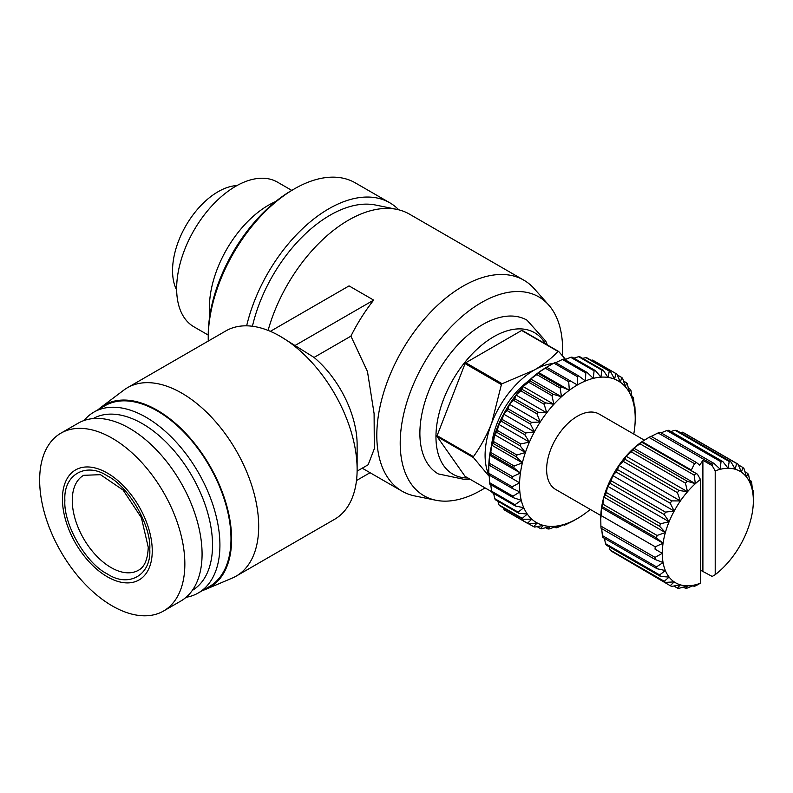 <?xml version="1.0" encoding="UTF-8"?>
<svg xmlns="http://www.w3.org/2000/svg" width="793" height="793" viewBox="0 0 793 793"><rect width="100%" height="100%" fill="white"/><g stroke="black" fill="none" stroke-linecap="round" stroke-linejoin="round"><path stroke-width="1.19" d="M467.92 478.001A81.679 47.154 -60 0 1 437.498 420.597A81.679 47.154 -60 0 1 493.712 336.747A81.679 47.154 -60 0 1 545.396 343.825M469.912 479.15L465.729 479.686L438.261 473.907A88.747 51.238 -60 0 1 424.661 402.785A88.747 51.238 -60 0 1 482.64 324.585A88.747 51.238 -60 0 1 527.008 320.184L545.772 341.129L547.378 344.975M270.354 331.345L349.059 285.896L373.672 300.111A121.815 70.329 120 0 0 350.912 336.153L367.476 371.56L374.098 413.609L374.316 448.749L368.16 464.757L357.108 471.141M485.048 487.893A114.816 66.295 -60 0 1 481.41 490.084A114.816 66.295 -60 0 1 435.912 500.254L414.68 495.922A121.815 70.329 -60 0 1 402.041 491.174A121.815 70.329 -60 0 1 383.366 393.566A121.815 70.329 -60 0 1 462.943 286.214A121.815 70.329 -60 0 1 523.856 280.187L409.416 214.11A121.815 70.329 120 0 0 396.778 209.362A121.815 70.329 120 0 0 348.514 220.147A121.815 70.329 120 0 0 268.093 330.413M435.912 500.254A114.816 66.295 -60 0 1 403.776 413.678A114.816 66.295 -60 0 1 481.41 302.579A114.816 66.295 -60 0 1 548.657 304.978A114.816 66.295 -60 0 1 562.425 355.71M396.778 209.362L375.545 205.03A114.816 66.295 120 0 0 330.057 215.2A114.816 66.295 120 0 0 252.432 326.26M98.203 409.624A105.281 60.783 60 0 1 100.929 407.354L123.688 390.206A108.76 62.796 60 0 1 127.395 387.747L225.836 330.919A108.76 62.796 60 0 1 280.216 336.301A108.76 62.796 60 0 1 357.128 469.506A108.76 62.796 60 0 1 334.596 519.296L236.155 576.134A108.76 62.796 60 0 1 232.171 578.117L205.952 589.249A105.281 60.783 60 0 1 202.621 590.478M280.216 336.301L314.058 357.435A78.309 45.211 60 0 1 357.128 444.645L357.128 469.506M127.395 387.747A108.76 62.796 60 0 1 181.775 393.14A108.76 62.796 60 0 1 258.687 526.344A108.76 62.796 60 0 1 236.155 576.134M100.929 407.354A105.281 60.783 60 0 1 157.163 410.189A105.281 60.783 60 0 1 226.907 506.35A105.281 60.783 60 0 1 205.952 589.249M208.232 338.076L208.232 335.241A118.335 68.317 120 0 1 291.903 190.31L294.372 188.883A121.815 70.329 120 0 0 294.362 188.893A121.815 70.329 120 0 0 208.232 338.076A121.815 70.329 120 0 0 208.272 341.059M398.77 209.818A121.815 70.329 120 0 0 389.73 202.75A121.815 70.329 120 0 0 328.817 208.777A121.815 70.329 120 0 0 246.653 325.824M84.038 420.518A104.408 60.288 60 0 1 93.881 412.122A104.408 60.288 60 0 1 174.341 440.095A104.408 60.288 60 0 1 219.919 545.168A104.408 60.288 60 0 1 198.3 592.966A104.408 60.288 60 0 1 186.107 597.298M93.881 412.122L104.954 405.729A104.408 60.288 60 0 1 185.423 433.702A104.408 60.288 60 0 1 230.991 538.774A104.408 60.288 60 0 1 209.372 586.572L198.3 592.966M93.138 418.575A99.194 57.265 60 0 1 169.464 445.577A99.194 57.265 60 0 1 212.534 545.168A99.194 57.265 60 0 1 192.332 590.379M491.61 445.16A60.912 35.17 -60 0 1 528.792 380.749M112.249 438.251A102.674 59.277 60 0 1 184.848 564.001A102.674 59.277 60 0 1 163.586 610.997A102.674 59.277 60 0 1 112.249 605.911A102.674 59.277 60 0 1 39.65 480.161A102.674 59.277 60 0 1 60.912 433.166A102.674 59.277 60 0 1 112.249 438.251M60.912 433.166L78.14 423.214A102.674 59.277 60 0 1 157.262 450.721A102.674 59.277 60 0 1 202.076 554.049A102.674 59.277 60 0 1 180.814 601.054L163.586 610.997M107.333 473.064A63.519 36.676 60 0 1 152.246 550.857A63.519 36.676 60 0 1 107.333 576.789A63.519 36.676 60 0 1 62.419 498.995A63.519 36.676 60 0 1 107.333 473.064M64.877 500.413C63.252 474.799 85.951 461.685 107.333 475.899C128.704 486.377 151.404 525.68 149.778 549.43C151.404 575.054 128.704 588.158 107.333 573.944C85.951 563.476 63.252 524.163 64.877 500.413M633.766 434.068A81.788 47.223 120 0 0 634.906 425.524A81.788 47.223 120 0 0 635.223 418.357A81.788 47.223 120 0 0 635.183 416.047A81.788 47.223 120 0 0 634.341 407.265A81.788 47.223 120 0 0 632.388 399.355A81.788 47.223 120 0 0 629.364 392.466A81.788 47.223 120 0 0 625.33 386.726A81.788 47.223 120 0 0 620.364 382.246A81.788 47.223 120 0 0 614.565 379.123A81.788 47.223 120 0 0 608.033 377.418A81.788 47.223 120 0 0 600.906 377.161A81.788 47.223 120 0 0 593.323 378.35A81.788 47.223 120 0 0 585.432 380.967A81.788 47.223 120 0 0 577.383 384.972A81.788 47.223 120 0 0 569.334 390.265A81.788 47.223 120 0 0 561.444 396.758A81.788 47.223 120 0 0 553.861 404.321A81.788 47.223 120 0 0 546.734 412.806A81.788 47.223 120 0 0 540.211 422.054A81.788 47.223 120 0 0 534.403 431.878A81.788 47.223 120 0 0 529.437 442.088A81.788 47.223 120 0 0 525.402 452.486A81.788 47.223 120 0 0 522.379 462.864A81.788 47.223 120 0 0 520.426 473.034A81.788 47.223 120 0 0 519.584 482.788A81.788 47.223 120 0 0 519.871 491.938A81.788 47.223 120 0 0 521.269 500.304A81.788 47.223 120 0 0 523.767 507.728A81.788 47.223 120 0 0 527.295 514.052A81.788 47.223 120 0 0 531.816 519.177A81.788 47.223 120 0 0 537.208 522.984A81.788 47.223 120 0 0 543.393 525.402A81.788 47.223 120 0 0 550.233 526.393A81.788 47.223 120 0 0 557.608 525.928A81.788 47.223 120 0 0 565.359 524.014A81.788 47.223 120 0 0 573.349 520.694A81.788 47.223 120 0 0 577.383 518.533L577.383 518.533A81.788 47.223 120 0 0 581.418 516.035A81.788 47.223 -60 0 0 589.407 510.127A81.788 47.223 120 0 0 590.26 509.423M488.805 473.292L488.785 467.374A81.788 47.223 -60 0 1 488.825 465.025L519.584 482.788L512.189 486.793L488.805 473.292A87.012 50.237 120 0 0 488.855 474.898L512.238 488.399L519.871 491.938L512.982 496.2L489.608 482.699A87.012 50.237 120 0 0 489.846 484.166L513.23 497.667L521.269 500.304L514.964 504.705L491.591 491.204A87.012 50.237 120 0 0 492.027 492.503L515.4 506.003L523.767 507.728L518.087 512.129L494.713 498.628A87.012 50.237 120 0 0 495.328 499.739L518.711 513.24L527.295 514.052L522.3 518.344L498.916 504.844A87.012 50.237 120 0 0 499.709 505.736L523.083 519.237L531.816 519.177L527.504 523.211L504.12 509.721A87.012 50.237 120 0 0 505.072 510.385L528.445 523.886L537.208 522.984L533.61 526.661A87.012 50.237 -60 0 0 534.69 527.077L543.393 525.402L540.489 528.594A87.012 50.237 -60 0 0 541.688 528.772L550.233 526.393L548.022 529A87.012 50.237 -60 0 0 549.321 528.921L557.608 525.928L556.062 527.86A87.012 50.237 -60 0 0 557.42 527.523L565.359 524.014L564.438 525.204A87.012 50.237 -60 0 0 565.835 524.619L572.992 521.06A87.012 50.237 120 0 0 573.696 520.664L577.383 518.533L573.696 520.664A87.012 50.237 120 0 0 574.4 520.248M600.807 515.509L555.635 489.43A43.506 25.118 -60 0 1 548.964 454.567A43.506 25.118 -60 0 1 577.383 416.226A43.506 25.118 -60 0 1 599.141 414.075L644.312 440.155M646.295 438.955L649.982 436.824A69.606 40.185 120 0 0 649.982 436.834A69.606 40.185 120 0 0 649.001 437.409L694.529 463.697A69.606 40.185 -60 0 1 695.52 463.112A69.606 40.185 -60 0 1 696.502 462.557L650.974 436.269A69.606 40.185 120 0 0 649.982 436.824L646.295 438.965A64.392 37.172 -60 0 1 646.295 438.955A64.392 37.172 -60 0 0 642.092 441.612L649.001 437.409M176.661 290.05A64.392 37.172 -60 0 1 218.075 191.728A64.392 37.172 -60 0 1 236.978 185.562M208.232 335.072L193.948 326.825A83.533 48.224 -60 0 1 181.141 259.886A83.533 48.224 -60 0 1 235.709 186.276A83.533 48.224 -60 0 1 277.471 182.142L291.765 190.389M209.838 315.455A83.533 48.224 -60 0 1 268.48 205.199A83.533 48.224 -60 0 1 275.577 201.591M523.856 280.187A121.815 70.329 -60 0 1 534.294 288.761L548.657 304.978M356.483 480.538L370.053 472.707M350.912 336.153L314.058 357.435M373.672 300.111L294.58 345.768M389.73 202.75L355.274 182.856A121.815 70.329 120 0 0 294.372 188.883L291.903 190.31M566.688 360.686L558.708 351.507L522.359 330.532A80.053 46.212 120 0 0 521.665 330.463L558.004 351.448C551.611 358.287 543.711 364.483 534.313 370.044L502.108 383.723L465.759 362.738A80.053 46.212 120 0 0 465.065 363.61L501.404 384.595L491.69 423.075C486.813 435.268 480.736 446.459 473.451 456.639L437.112 435.654A80.053 46.212 120 0 0 437.112 436.586L473.451 457.571L488.666 475.76M491.769 491.769L465.065 476.355L437.112 436.586M437.112 435.654L465.065 363.61M465.759 362.738L521.665 330.463M558.004 351.448A80.053 46.212 -60 0 1 558.708 351.507M489.172 475.602A69.606 40.185 -60 0 1 491.69 423.075A69.606 40.185 -60 0 1 534.313 370.044A69.606 40.185 -60 0 1 553.227 363.491M502.108 383.723A80.053 46.212 120 0 0 501.404 384.595M473.451 457.571A80.053 46.212 -60 0 1 473.451 456.639M488.785 469.833L488.825 465.025A81.788 47.223 -60 0 1 489.668 455.271A81.788 47.223 -60 0 1 491.62 445.111A81.788 47.223 -60 0 1 494.644 434.723A81.788 47.223 -60 0 1 498.678 424.324A81.788 47.223 -60 0 1 503.644 414.115A81.788 47.223 -60 0 1 509.443 404.291A81.788 47.223 -60 0 1 515.975 395.053A81.788 47.223 -60 0 1 523.102 386.558A81.788 47.223 -60 0 1 530.686 378.995A81.788 47.223 -60 0 1 538.576 372.502A81.788 47.223 -60 0 1 546.625 367.209L553.901 363.125L577.284 376.625A87.012 50.237 -60 0 1 578.692 375.922L555.308 362.421A87.012 50.237 120 0 0 553.901 363.125M591.122 360.27L592.54 360.072L615.923 373.572A87.012 50.237 -60 0 1 616.944 374.118L593.56 360.617A87.012 50.237 120 0 0 592.54 360.072M582.647 358.367L585.908 357.623L609.282 371.114A87.012 50.237 -60 0 1 610.432 371.421L587.048 357.921A87.012 50.237 120 0 0 585.908 357.623M573.874 358.178L578.573 356.701L601.956 370.192A87.012 50.237 -60 0 1 603.205 370.242L579.822 356.741A87.012 50.237 120 0 0 578.573 356.701M564.874 359.635L570.692 357.316L594.076 370.817A87.012 50.237 -60 0 1 595.404 370.609L572.021 357.108A87.012 50.237 120 0 0 570.692 357.316M555.744 362.679L562.415 359.477L585.799 372.978A87.012 50.237 -60 0 1 587.177 372.512L563.793 359.021A87.012 50.237 120 0 0 562.415 359.477M577.284 376.625L577.383 384.972L546.625 367.209M568.7 381.691L569.334 390.265L561.593 386.944L538.219 373.444L538.576 372.502L545.316 368.19L568.7 381.691A87.012 50.237 -60 0 1 570.108 380.769M546.724 367.268A87.012 50.237 120 0 0 545.316 368.19M560.215 388.084L561.444 396.758L553.316 394.349L529.932 380.848L530.686 378.995L536.831 374.583L560.215 388.084A87.012 50.237 -60 0 1 561.593 386.944M538.219 373.444A87.012 50.237 120 0 0 536.831 374.583M551.987 395.677L553.861 404.321L545.435 402.824L522.052 389.323L523.102 386.558L528.614 382.176L551.987 395.677A87.012 50.237 -60 0 1 553.316 394.349M529.932 380.848A87.012 50.237 120 0 0 528.614 382.176M544.186 404.311L546.734 412.806L538.1 412.211L514.726 398.71L515.975 395.053L520.813 390.81L544.186 404.311A87.012 50.237 -60 0 1 545.435 402.824M522.052 389.323A87.012 50.237 120 0 0 520.813 390.81M536.96 413.837L540.211 422.054L531.469 422.332L508.085 408.831L509.443 404.291L513.586 400.336L536.96 413.837A87.012 50.237 -60 0 1 538.1 412.211M514.726 398.71A87.012 50.237 120 0 0 513.586 400.336M530.448 424.047L534.403 431.878L525.65 432.978L502.266 419.477L503.644 414.115L507.074 410.556L530.448 424.047A87.012 50.237 -60 0 1 531.469 422.332M508.085 408.831A87.012 50.237 120 0 0 507.074 410.556M524.778 434.762L529.437 442.088L520.773 443.951L497.389 430.45L498.678 424.324L501.404 421.261L524.778 434.762A87.012 50.237 -60 0 1 525.65 432.978M502.266 419.477A87.012 50.237 120 0 0 501.404 421.261M520.059 445.765L525.402 452.486L516.917 455.033L493.533 441.532L494.644 434.723L496.686 432.274L520.059 445.765A87.012 50.237 -60 0 1 520.773 443.951M497.389 430.45A87.012 50.237 120 0 0 496.686 432.274M516.392 456.847L522.379 462.864L514.171 466.006L490.788 452.506L491.62 445.111L493.008 443.346L516.392 456.847A87.012 50.237 -60 0 1 516.917 455.033M493.533 441.532A87.012 50.237 120 0 0 493.008 443.346M513.824 467.781L520.426 473.034L512.585 476.662L489.202 463.162L489.668 455.271L490.451 454.29L513.824 467.781A87.012 50.237 -60 0 1 514.171 466.006M490.788 452.506A87.012 50.237 120 0 0 490.451 454.29M489.202 463.162A87.012 50.237 120 0 0 489.053 464.876M489.608 482.699L489.103 474.174M491.591 491.204L490.758 484.692M494.713 498.628L493.662 493.454M498.916 504.844L497.885 501.216M504.12 509.721L503.436 507.887M528.445 523.886A87.012 50.237 -60 0 1 527.504 523.211M523.083 519.237A87.012 50.237 -60 0 1 522.3 518.344M518.711 513.24A87.012 50.237 -60 0 1 518.087 512.129M515.4 506.003A87.012 50.237 -60 0 1 514.964 504.705M513.23 497.667A87.012 50.237 -60 0 1 512.982 496.2M512.238 488.399A87.012 50.237 -60 0 1 512.189 486.793M512.437 478.367A87.012 50.237 -60 0 1 512.585 476.662M585.799 372.978L585.432 380.967L578.692 375.922M594.076 370.817L593.323 378.35L587.177 372.512M601.956 370.192L600.906 377.161L595.404 370.609M609.282 371.114L608.033 377.418L603.205 370.242M615.923 373.572L614.565 379.123L610.432 371.421M617.291 374.93L621.742 377.498L620.364 382.246L616.944 374.118M623.516 381.046L626.619 382.831L625.33 386.726L622.614 378.281A87.012 50.237 -60 0 0 621.742 377.498M628.393 388.273L630.475 389.472L629.364 392.466L627.322 383.842A87.012 50.237 -60 0 0 626.619 382.831M631.962 396.55L633.22 397.273L632.388 399.355L631 390.671A87.012 50.237 -60 0 0 630.475 389.472M634.222 405.758L634.806 406.095L634.341 407.265L633.557 398.661A87.012 50.237 -60 0 0 633.22 397.273M635.183 416.047L634.955 407.632A87.012 50.237 -60 0 0 634.806 406.095M655.038 557.38L600.896 526.116L600.767 517.819A64.392 37.172 -60 0 1 601.54 507.708A64.392 37.172 -60 0 1 603.84 497.052A64.392 37.172 -60 0 1 607.587 486.208A64.392 37.172 -60 0 1 612.652 475.542A64.392 37.172 -60 0 1 618.857 465.422A64.392 37.172 -60 0 1 626.004 456.193A64.392 37.172 -60 0 1 633.835 448.164A64.392 37.172 -60 0 1 642.092 441.612L641.914 442.266A69.606 40.185 120 0 0 639.981 443.793L694.123 475.057L695.362 483.68L687.263 481.262A69.606 40.185 120 0 0 685.439 483.135L687.531 491.71L679.056 490.49A69.606 40.185 120 0 0 677.391 492.651L680.384 500.938L671.701 500.889A69.606 40.185 120 0 0 670.254 503.258L674.179 511.059L665.446 512.109A69.606 40.185 120 0 0 664.266 514.598L669.114 521.725L660.519 523.757A69.606 40.185 120 0 0 659.637 526.294L665.367 532.579L657.07 535.453A69.606 40.185 120 0 0 656.525 537.941L663.067 543.235L655.216 546.793A69.606 40.185 120 0 0 655.038 549.153L662.294 553.336L655.038 557.38A69.606 40.185 120 0 0 655.216 559.531L663.067 562.554L656.525 566.866A69.606 40.185 120 0 0 657.07 568.74L665.367 570.554L659.637 574.925A69.606 40.185 120 0 0 660.519 576.452L669.114 577.076L664.266 581.279A69.606 40.185 120 0 0 665.446 582.399L674.179 581.893L670.254 585.71A69.606 40.185 120 0 0 671.701 586.404L680.384 584.847L677.391 588.079A69.606 40.185 120 0 0 679.056 588.307L687.531 585.829L685.439 588.297A69.606 40.185 120 0 0 687.263 588.059L695.362 584.818A64.392 37.172 120 0 0 700.437 583.192L700.437 479.438A64.392 37.172 120 0 0 695.362 483.68A64.392 37.172 120 0 0 687.531 491.71A64.392 37.172 120 0 0 680.384 500.938A64.392 37.172 120 0 0 674.179 511.059A64.392 37.172 120 0 0 669.114 521.725A64.392 37.172 120 0 0 665.367 532.579A64.392 37.172 120 0 0 663.067 543.235A64.392 37.172 120 0 0 662.294 553.336A64.392 37.172 120 0 0 663.067 562.554A64.392 37.172 120 0 0 665.367 570.554A64.392 37.172 120 0 0 669.114 577.076A64.392 37.172 120 0 0 674.179 581.893A64.392 37.172 120 0 0 680.384 584.847A64.392 37.172 120 0 0 687.531 585.829A64.392 37.172 120 0 0 695.362 584.818L694.123 586.354A69.606 40.185 120 0 0 696.056 585.65L700.437 583.192M680.265 432.552L682.416 432.185L736.558 463.439L735.26 469.258L730.868 461.764L676.726 430.51A69.606 40.185 120 0 0 675.061 430.282L729.203 461.536L728.113 468.276L722.82 461.556L668.677 430.292A69.606 40.185 120 0 0 666.844 430.53L720.986 461.794L720.282 469.297L714.136 463.499L659.994 432.235A69.606 40.185 120 0 0 658.061 432.938L712.203 464.192L712.193 465.65L715.207 470.913L715.207 574.667A64.392 37.172 120 0 0 720.282 570.425A64.392 37.172 120 0 0 728.113 562.396A64.392 37.172 120 0 0 735.26 553.167A64.392 37.172 120 0 0 741.465 543.046A64.392 37.172 120 0 0 746.53 532.381A64.392 37.172 120 0 0 750.277 521.536A64.392 37.172 120 0 0 752.577 510.88A64.392 37.172 120 0 0 753.35 500.77L753.221 492.463A69.606 40.185 120 0 0 753.043 490.312L752.577 491.551L751.734 482.977A69.606 40.185 120 0 0 751.189 481.113L750.277 483.552L748.622 474.928A69.606 40.185 120 0 0 747.74 473.401L746.53 477.029L743.993 468.574A69.606 40.185 120 0 0 742.813 467.444L741.465 472.212L738.005 464.133L683.863 432.879A69.606 40.185 120 0 0 682.416 432.185M670.779 431.501L675.061 430.282M661.035 432.839L666.844 430.53M650.498 436.755L658.061 432.938M687.263 481.262L633.121 449.998L633.835 448.164L639.981 443.793M679.056 490.49L624.914 459.226L626.004 456.193L631.297 451.881L685.439 483.135M633.121 449.998A69.606 40.185 120 0 0 631.297 451.881M671.701 500.889L617.559 469.625L618.857 465.422L623.248 461.387L677.391 492.651M624.914 459.226A69.606 40.185 120 0 0 623.248 461.387M665.446 512.109L611.304 480.845L612.652 475.542L616.111 471.994L670.254 503.258M617.559 469.625A69.606 40.185 120 0 0 616.111 471.994M660.519 523.757L606.377 492.503L607.587 486.208L610.124 483.343L664.266 514.598M611.304 480.845A69.606 40.185 120 0 0 610.124 483.343M657.07 535.453L602.928 504.189L603.84 497.052L605.495 495.04L659.637 526.294M606.377 492.503A69.606 40.185 120 0 0 605.495 495.04M655.216 546.793L601.074 515.529L601.54 507.708L602.383 506.687L656.525 537.941M602.928 504.189A69.606 40.185 120 0 0 602.383 506.687M662.294 553.336L655.038 549.153M601.074 515.529A69.606 40.185 120 0 0 600.896 517.888M600.896 526.116A69.606 40.185 120 0 0 601.074 528.277L655.216 559.531M656.525 566.866L602.383 535.602L601.679 528.624M602.383 535.602A69.606 40.185 120 0 0 602.928 537.476L657.07 568.74M659.637 574.925L605.495 543.661L604.454 538.358M605.495 543.661A69.606 40.185 120 0 0 606.377 545.188L660.519 576.452M664.266 581.279L610.124 550.015L609.123 546.783M610.124 550.015A69.606 40.185 120 0 0 611.304 551.145L665.446 582.399M670.254 585.71L615.794 553.732M564.438 525.204L563.694 524.768M715.207 574.667L712.193 576.452L700.437 570.147M556.062 527.86L554.614 527.028M694.123 586.354L693.082 585.749M548.022 529L545.713 527.672M685.439 588.297L683.338 587.088M540.489 528.594L537.089 526.631M677.391 588.079L673.852 586.037M533.61 526.661L528.753 523.856M753.35 500.77A64.392 37.172 120 0 0 752.577 491.551A64.392 37.172 120 0 0 750.277 483.552A64.392 37.172 120 0 0 746.53 477.029A64.392 37.172 120 0 0 741.465 472.212A64.392 37.172 120 0 0 735.26 469.258A64.392 37.172 120 0 0 728.113 468.276A64.392 37.172 120 0 0 720.282 469.297A64.392 37.172 120 0 0 715.207 470.913M752.438 489.965L753.043 490.312M749.663 480.231L751.189 481.113M601.54 507.708L663.067 543.235M488.825 465.025L519.584 482.788M744.984 471.805L747.74 473.401M603.84 497.052L665.367 532.579M489.668 455.271L520.426 473.034M738.323 464.857L742.813 467.444M607.587 486.208L669.114 521.725M491.62 445.111L522.379 462.864M738.005 464.133A69.606 40.185 120 0 0 736.558 463.439M612.652 475.542L674.179 511.059M494.644 434.723L525.402 452.486M730.868 461.764A69.606 40.185 120 0 0 729.203 461.536M620.364 382.246L614.615 378.925M618.857 465.422L680.384 500.938M498.678 424.324L529.437 442.088M722.82 461.556A69.606 40.185 120 0 0 720.986 461.794M626.004 456.193L687.531 491.71M503.644 414.115L534.403 431.878M714.136 463.499A69.606 40.185 120 0 0 712.203 464.192M696.502 462.557L699.713 465.174L702.895 460.287L712.193 465.65M633.835 448.164L695.362 483.68M509.443 404.291L540.211 422.054M700.437 479.438L697.424 474.174L696.056 473.52A69.606 40.185 120 0 0 694.123 475.057M696.056 473.52L641.914 442.266M694.529 463.697L691.318 470.031L642.092 441.612M697.424 474.174L688.136 468.812L691.318 470.031M515.975 395.053L546.734 412.806M702.895 460.287L702.895 571.089M523.102 386.558L553.861 404.321M530.686 378.995L561.444 396.758M538.576 372.502L569.334 390.265M83.612 475.314A54.816 31.651 -120 0 0 72.262 500.413A54.816 31.651 -120 0 0 96.191 555.576A54.816 31.651 -120 0 0 138.428 570.266C144.455 567.173 147.726 559.521 148.251 547.299L141.412 517.75L123.103 490.074L100.493 474.68L83.612 475.314M362.223 468.187L402.041 491.174M635.223 418.357L635.223 415.899"/></g></svg>
